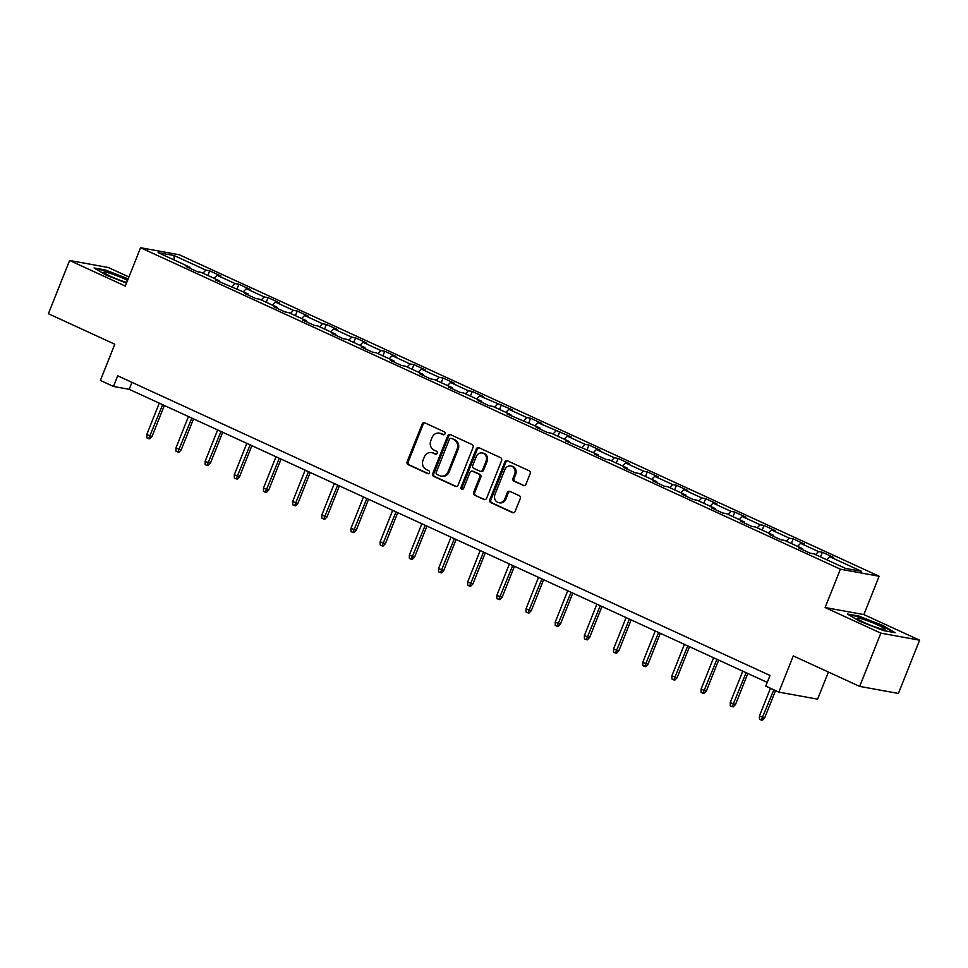 <?xml version="1.0" encoding="UTF-8"?>
<svg xmlns="http://www.w3.org/2000/svg" width="968" height="968" viewBox="0 0 968 968"><rect width="100%" height="100%" fill="white"/><g stroke="black" fill="none" stroke-linecap="round" stroke-linejoin="round"><path stroke-width="1.45" d="M444.99 433.858A1.585 1.404 -79.7 0 0 444.288 431.801L424.783 422.834A2.263 2.009 -79.7 0 0 422.121 424.093L407.141 461.724A2.263 2.009 -79.7 0 0 408.145 464.664L427.65 473.618A1.585 1.404 -79.7 0 0 428.812 470.69L426.283 469.528A7.236 6.425 -79.7 0 1 423.076 460.139L424.323 457.005A7.236 6.425 -79.7 0 1 431.486 452.588A7.236 6.425 -79.7 0 1 432.853 453.012L435.382 454.173A1.585 1.404 -79.7 0 0 436.544 451.245L434.027 450.084A7.236 6.425 -79.7 0 1 430.808 440.694L432.067 437.56A7.236 6.425 -79.7 0 1 439.23 433.132A7.236 6.425 -79.7 0 1 440.597 433.567L443.126 434.729A1.585 1.404 -79.7 0 0 444.99 433.858M523.277 485.525A2.263 2.009 -79.7 0 0 525.939 484.278L530.149 473.715A2.263 2.009 -79.7 0 0 529.145 470.775L507.474 460.829A2.263 2.009 -79.7 0 0 504.812 462.075L489.832 499.718A2.263 2.009 -79.7 0 0 490.836 502.646L512.495 512.604A2.263 2.009 -79.7 0 0 515.17 511.346L520.24 498.593A2.263 2.009 -79.7 0 0 519.235 495.664L509.967 491.405A2.263 2.009 -79.7 0 0 507.305 492.651L504.788 498.98A6.05 5.372 -79.7 0 1 498.786 502.67A6.05 5.372 -79.7 0 1 494.963 494.466L504.824 469.686A6.05 5.372 -79.7 0 1 510.814 465.983A6.05 5.372 -79.7 0 1 514.649 474.199L513.004 478.325A2.263 2.009 -79.7 0 0 514.008 481.265L524.148 485.682M128.938 276.981L108.331 267.519L69.599 260.477L48.4 313.729L114.793 344.233L100.382 380.448L113.474 386.462L117.709 375.802L770.008 675.458L765.773 686.106L778.865 692.12L817.609 699.162L828.402 672.034M880.856 633.145L919.6 640.187L863.867 614.583L825.123 607.541L880.856 633.145L859.669 686.397L793.276 655.905L778.865 692.12M825.123 607.541L840.381 569.196L140.578 247.723L179.322 254.778L879.125 576.238L840.381 569.196M69.599 260.477L125.32 286.068L140.578 247.723M473.049 447.482A2.263 2.009 -79.7 0 0 472.045 444.554L450.386 434.608A2.263 2.009 -79.7 0 0 447.724 435.854L432.744 473.485A2.263 2.009 -79.7 0 0 433.749 476.425L455.408 486.372A2.263 2.009 -79.7 0 0 458.082 485.125L473.049 447.482M478.93 447.712L500.601 457.67A2.263 2.009 -79.7 0 1 501.593 460.599L486.626 498.242A2.263 2.009 -79.7 0 1 483.952 499.488L474.683 495.229A2.263 2.009 -79.7 0 1 473.679 492.288L479.753 477.03A2.263 2.009 -79.7 0 0 478.749 474.09L472.602 471.271A2.263 2.009 -79.7 0 0 469.928 472.517L463.611 488.416A1.585 1.404 -79.7 0 1 461.034 487.231L476.268 448.958A2.263 2.009 -79.7 0 1 478.93 447.712M919.6 640.187L898.401 693.451L859.669 686.397M822.352 552.268L818.529 551.578L800.584 543.326L804.396 544.016L793.179 538.861L789.356 538.172L771.399 529.919L775.223 530.621L764.006 525.467L760.183 524.765L742.226 516.525L746.05 517.214L734.833 512.06L731.009 511.37L713.053 503.118L716.877 503.82L705.66 498.665L701.836 497.963L683.88 489.723L687.703 490.413L676.487 485.258L672.663 484.569L654.707 476.316L658.53 477.006L647.314 471.852L643.49 471.162L625.534 462.91L629.357 463.611L618.141 458.457L614.317 457.755L596.361 449.515L600.184 450.205L588.955 445.05L585.144 444.36L567.188 436.108L571.011 436.81L538.014 422.714L541.838 423.403L530.609 418.249L526.786 417.559L508.841 409.307L512.665 410.009L479.668 395.912L483.492 396.602L472.263 391.447L468.439 390.757L450.495 382.505L454.307 383.195L443.09 378.04L439.266 377.351L421.31 369.098L425.134 369.8L413.917 364.646L410.093 363.944L392.137 355.704L395.96 356.393L384.744 351.239L380.92 350.549L362.964 342.297L366.787 342.999L355.571 337.844L351.747 337.142L333.791 328.902L337.614 329.592L326.397 324.437L322.574 323.748L304.618 315.495L308.441 316.185L297.224 311.031L293.401 310.341L275.444 302.089L279.268 302.79L268.051 297.636L264.228 296.934L246.271 288.694L250.095 289.384L238.878 284.229L235.055 283.539L217.098 275.287L220.922 275.989L209.693 270.834L205.881 270.132L174.083 255.528L158.171 252.636L189.958 267.241L186.134 266.551L197.363 271.706L201.187 272.395L219.131 280.647L215.307 279.946L248.304 294.042L244.493 293.352L255.709 298.507L259.533 299.197L277.477 307.449L273.666 306.747L284.882 311.902L288.706 312.603L306.662 320.844L302.839 320.154L314.055 325.309L317.879 325.998L335.836 334.25L332.012 333.561L343.229 338.715L347.052 339.405L365.009 347.657L361.185 346.955L372.402 352.11L376.225 352.812L394.182 361.052L390.358 360.362L401.575 365.517L405.398 366.206L423.355 374.459L419.531 373.757L430.748 378.911L434.571 379.613L452.528 387.853L448.704 387.164L459.921 392.318L463.745 393.008L481.701 401.26L477.877 400.558L489.094 405.713L492.918 406.415L510.874 414.655L507.05 413.965L540.047 428.062L536.224 427.372L547.452 432.527L551.276 433.216L569.22 441.469L565.397 440.767L598.393 454.863L594.57 454.173L605.799 459.328L609.622 460.018L627.566 468.27L623.755 467.568L634.972 472.723L638.795 473.425L656.74 481.665L652.928 480.975L664.145 486.13L667.968 486.819L685.925 495.071L682.101 494.382L693.318 499.536L697.141 500.226L715.098 508.478L711.274 507.776L722.491 512.931L726.315 513.633L744.271 521.873L740.447 521.183L751.664 526.338L755.488 527.028L773.444 535.28L769.62 534.578L780.837 539.733L784.661 540.434L802.617 548.674L798.794 547.985L810.01 553.139L813.834 553.829L845.633 568.434L861.544 571.326L829.757 556.721L833.569 557.423L822.352 552.268L820.513 556.903M815.552 554.616L818.529 551.578M797.596 546.375L800.584 543.326M802.617 548.674L802.714 549.788M786.379 541.221L789.356 538.172M768.423 532.969L771.399 529.919M773.444 535.28L773.541 536.381M757.206 527.814L760.183 524.765M739.25 519.574L742.226 516.525M744.271 521.873L744.368 522.974M728.033 514.419L731.009 511.37M710.076 506.167L713.053 503.118M715.098 508.478L715.183 509.579M698.86 501.013L701.836 497.963M680.903 492.772L683.88 489.723M685.925 495.071L686.01 496.173M669.687 487.618L672.663 484.569M651.73 479.366L654.707 476.316M656.74 481.665L656.836 482.778M640.514 474.211L643.49 471.162M622.557 465.959L625.534 462.91M627.566 468.27L627.663 469.371M611.34 460.804L614.317 457.755M593.384 452.564L596.361 449.515M598.393 454.863L598.49 455.964M582.155 447.41L585.144 444.36M564.211 439.157L567.188 436.108M569.22 441.469L569.317 442.57M552.982 434.003L555.971 430.954M535.038 425.763L538.014 422.714M540.047 428.062L540.144 429.163M523.809 420.608L526.786 417.559M505.865 412.356L508.841 409.307M510.874 414.655L510.971 415.768M494.636 407.201L497.613 404.152M476.692 398.949L479.668 395.912M481.701 401.26L481.798 402.361M465.463 393.807L468.439 390.757M447.506 385.554L450.495 382.505M452.528 387.853L452.625 388.967M436.29 380.4L439.266 377.351M418.333 372.148L421.31 369.098M423.355 374.459L423.452 375.56M407.117 366.993L410.093 363.944M389.16 358.753L392.137 355.704M394.182 361.052L394.279 362.153M377.944 353.598L380.92 350.549M359.987 345.346L362.964 342.297M365.009 347.657L365.105 348.758M348.77 340.191L351.747 337.142M330.814 331.951L333.791 328.902M335.836 334.25L335.92 335.351M319.597 326.797L322.574 323.748M301.641 318.545L304.618 315.495M306.662 320.844L306.747 321.957M290.424 313.39L293.401 310.341M272.468 305.138L275.444 302.089M277.477 307.449L277.574 308.55M261.251 299.983L264.228 296.934M243.295 291.743L246.271 288.694M248.304 294.042L248.401 295.155M232.078 286.589L235.055 283.539M214.122 278.336L217.098 275.287M219.131 280.647L219.228 281.748M202.893 273.182L205.881 270.132M174.046 259.932L174.083 255.528M189.958 267.241L190.055 268.342M863.867 614.583L879.125 576.238M113.474 386.462L129.18 389.317L767.237 682.416M826.769 559.77L829.757 556.721M131.951 382.348L129.18 389.317M207.854 275.457L209.693 270.834M237.027 288.863L238.878 284.229M266.2 302.27L268.051 297.636M295.373 315.665L297.224 311.031M324.546 329.072L326.397 324.437M353.731 342.466L355.571 337.844M382.904 355.873L384.744 351.239M412.078 369.28L413.917 364.646M441.251 382.675L443.09 378.04M470.424 396.081L472.263 391.447M499.597 409.476L501.436 404.854M528.77 422.883L530.609 418.249M557.943 436.278L559.782 431.655M587.116 449.684L588.955 445.05M616.289 463.091L618.141 458.457M645.462 476.486L647.314 471.852M674.635 489.893L676.487 485.258M703.809 503.287L705.66 498.665M732.994 516.694L734.833 512.06M762.167 530.101L764.006 525.467M791.34 543.496L793.179 538.861M128.187 278.869L105.742 270.084L94.078 267.954L106.286 275.19L126.505 283.104M895.122 632.697L882.913 625.473L859.027 616.12L847.363 614.002L859.572 621.226L883.457 630.579L895.122 632.697M443.937 434.814L441.65 433.761A7.236 6.425 -79.7 0 0 440.283 433.325L439.23 433.132M431.486 452.588L432.539 452.77A7.236 6.425 -79.7 0 1 433.906 453.205L436.193 454.258M424.867 422.883A2.263 2.009 -79.7 0 0 423.161 424.274L408.181 461.917A2.263 2.009 -79.7 0 0 409.186 464.846L428.449 473.703M450.471 434.644A2.263 2.009 -79.7 0 0 448.765 436.048L433.797 473.679A2.263 2.009 -79.7 0 0 434.789 476.619L456.376 486.529M451.245 438.456A1.585 1.404 -79.7 0 0 449.382 439.327L436.229 472.372A1.585 1.404 -79.7 0 0 436.931 474.429L439.593 475.651A7.236 6.425 -79.7 0 0 440.96 476.075A7.236 6.425 -79.7 0 0 448.136 471.658L457.114 449.067A7.236 6.425 -79.7 0 0 453.907 439.678L452.286 438.649A1.585 1.404 -79.7 0 0 451.681 438.54M440.96 476.075L442.013 476.268A7.236 6.425 -79.7 0 0 449.176 471.839L448.136 471.658M452.286 438.649L454.948 439.871A7.236 6.425 -79.7 0 1 458.166 449.261L449.176 471.839M484.92 499.633L474.683 495.229M472.178 471.138L473.219 471.331A2.263 2.009 -79.7 0 1 473.642 471.464L479.801 474.284A2.263 2.009 -79.7 0 1 480.806 477.224L474.731 492.482A2.263 2.009 -79.7 0 0 475.736 495.422M479.027 447.76A2.263 2.009 -79.7 0 0 477.309 449.152L462.087 487.424A1.585 1.404 -79.7 0 0 462.583 489.36M486.057 461.191A6.05 5.372 -79.7 0 0 482.233 452.976A6.05 5.372 -79.7 0 0 476.232 456.678L472.759 465.414A2.263 2.009 -79.7 0 0 473.763 468.343L479.91 471.174A2.263 2.009 -79.7 0 0 482.584 469.916L486.057 461.191L487.11 461.385A6.05 5.372 -79.7 0 0 483.274 453.169L482.233 452.976M480.963 471.356A2.263 2.009 -79.7 0 0 483.625 470.109L482.584 469.916M487.11 461.385L483.625 470.109M510.814 465.983L511.866 466.177A6.05 5.372 -79.7 0 1 515.69 474.393L514.044 478.519A2.263 2.009 -79.7 0 0 515.049 481.447L524.232 485.67M498.786 502.67L499.839 502.864A6.05 5.372 -79.7 0 0 505.828 499.173L504.788 498.98M510.051 491.441A2.263 2.009 -79.7 0 0 508.345 492.845L505.828 499.173M507.571 460.865A2.263 2.009 -79.7 0 0 505.865 462.268L490.885 499.911A2.263 2.009 -79.7 0 0 491.889 502.84L513.464 512.75M152.012 436.483L149.737 438.831L148.697 438.649L146.821 437.79L146.761 434.596L152.012 436.483L164.354 405.471M148.697 438.649L162.648 404.684M146.761 434.596L159.272 403.136M127.57 280.418A14.98 1.537 21.7 0 0 110.654 273.521A14.98 1.537 21.7 0 0 103.987 272.54A14.98 1.537 21.7 0 0 124.908 281.954A14.98 1.537 21.7 0 0 126.735 282.523M95.566 268.838L105.948 270.725L127.994 279.365M877.879 625.013A14.98 1.537 21.7 0 0 863.214 619.326A14.98 1.537 21.7 0 0 857.273 618.576A14.98 1.537 21.7 0 0 864.267 622.533A14.98 1.537 21.7 0 0 884.667 629.478A14.98 1.537 21.7 0 0 877.879 625.013M848.851 614.886L859.233 616.773L882.38 625.836L893.476 632.406M181.185 449.89L178.911 452.238L177.87 452.044L175.994 451.185L175.934 448.002L181.185 449.89L193.527 418.878M177.87 452.044L191.821 418.091M175.934 448.002L188.445 416.542M210.358 463.285L208.084 465.644L207.043 465.451L205.168 464.592L205.107 461.397L210.358 463.285L222.701 432.272M207.043 465.451L220.994 431.486M205.107 461.397L217.631 429.949M239.532 476.692L237.269 479.039L236.216 478.857L234.341 477.998L234.28 474.804L239.532 476.692L251.874 445.679M236.216 478.857L250.167 444.893M234.28 474.804L246.804 443.344M268.705 490.098L266.442 492.446L265.389 492.252L263.514 491.393L263.453 488.211L268.705 490.098L281.047 459.074M265.389 492.252L279.341 458.287M263.453 488.211L275.977 456.751M297.878 503.493L295.615 505.841L294.562 505.659L292.699 504.8L292.626 501.606L297.878 503.493L310.22 472.481M294.562 505.659L308.514 471.694M292.626 501.606L305.15 470.146M327.051 516.9L324.788 519.247L323.736 519.054L321.872 518.195L321.799 515.012L327.051 516.9L339.393 485.888M323.736 519.054L337.687 485.101M321.799 515.012L334.323 483.552M356.224 530.295L353.961 532.654L352.909 532.461L351.045 531.601L350.973 528.407L356.224 530.295L368.566 499.282M352.909 532.461L366.86 498.496M350.973 528.407L363.496 496.947M385.397 543.701L383.134 546.049L382.082 545.855L380.218 544.996L380.146 541.814L385.397 543.701L397.739 512.689M382.082 545.855L396.033 511.903M380.146 541.814L392.669 510.354M414.57 557.108L412.308 559.456L411.255 559.262L409.391 558.403L409.331 555.208L414.57 557.108L426.924 526.084M411.255 559.262L425.206 525.297M409.331 555.208L421.842 523.761M443.755 570.503L441.481 572.85L440.44 572.669L438.564 571.81L438.504 568.615L443.755 570.503L456.097 539.491M440.44 572.669L454.379 538.704M438.504 568.615L451.015 537.155M472.928 583.91L470.654 586.257L469.613 586.063L467.738 585.204L467.677 582.022L472.928 583.91L485.271 552.885M469.613 586.063L483.552 552.111M467.677 582.022L480.189 550.562M502.102 597.304L499.827 599.652L498.786 599.47L496.911 598.611L496.85 595.417L502.102 597.304L514.444 566.292M498.786 599.47L512.737 565.506M496.85 595.417L509.362 563.957M531.275 610.711L529 613.059L527.959 612.865L526.084 612.006L526.023 608.824L531.275 610.711L543.617 579.699M527.959 612.865L541.911 578.912M526.023 608.824L538.535 577.364M560.448 624.106L558.173 626.465L557.132 626.272L555.257 625.413L555.196 622.218L560.448 624.106L572.79 593.094M557.132 626.272L571.084 592.307M555.196 622.218L567.72 590.77M589.621 637.513L587.346 639.86L586.306 639.666L584.43 638.807L584.37 635.625L589.621 637.513L601.963 606.5M586.306 639.666L600.257 605.714M584.37 635.625L596.893 604.165M618.794 650.92L616.531 653.267L615.479 653.073L613.603 652.214L613.543 649.02L618.794 650.92L631.136 619.895M615.479 653.073L629.43 619.109M613.543 649.02L626.066 617.572M647.967 664.314L645.704 666.662L644.652 666.48L642.788 665.621L642.716 662.427L647.967 664.314L660.309 633.302M644.652 666.48L658.603 632.515M642.716 662.427L655.239 630.967M677.14 677.721L674.877 680.068L673.825 679.875L671.961 679.016L671.889 675.833L677.14 677.721L689.482 646.709M673.825 679.875L687.776 645.922M671.889 675.833L684.412 644.373M706.313 691.116L704.051 693.475L702.998 693.282L701.135 692.423L701.062 689.228L706.313 691.116L718.655 660.103M702.998 693.282L716.949 659.317M701.062 689.228L713.585 657.768M735.486 704.522L733.224 706.87L732.171 706.676L730.308 705.817L730.235 702.635L735.486 704.522L747.828 673.51M732.171 706.676L746.122 672.724M730.235 702.635L742.759 671.175M764.659 717.929L762.397 720.277L761.344 720.083L759.481 719.224L759.408 716.03L764.659 717.929L775.537 690.595M761.344 720.083L773.831 689.809M759.408 716.03L770.467 688.26M441.65 433.761L440.597 433.567M435.999 454.282L435.382 454.173M433.906 453.205L432.853 453.012M428.255 473.727L427.65 473.618M409.186 464.846L408.145 464.664M408.181 461.917L407.141 461.724M423.161 424.274L422.121 424.093M443.731 434.838L443.126 434.729M456.279 486.529L455.408 486.372M434.789 476.619L433.749 476.425M433.797 473.679L432.744 473.485M448.765 436.048L447.724 435.854M458.166 449.261L457.114 449.067M454.948 439.871L453.907 439.678M484.823 499.645L483.952 499.488M474.731 492.482L473.679 492.288M480.806 477.224L479.753 477.03M479.801 474.284L478.749 474.09M473.642 471.464L472.602 471.271M462.087 487.424L461.034 487.231M477.309 449.152L476.268 448.958M515.049 481.447L514.008 481.265M514.044 478.519L513.004 478.325M515.69 474.393L514.649 474.199M508.345 492.845L507.305 492.651M513.367 512.762L512.495 512.604M491.889 502.84L490.836 502.646M490.885 499.911L489.832 499.718M505.865 462.268L504.812 462.075M451.995 438.552L450.943 438.359M481.386 471.489L480.346 471.307"/></g></svg>
